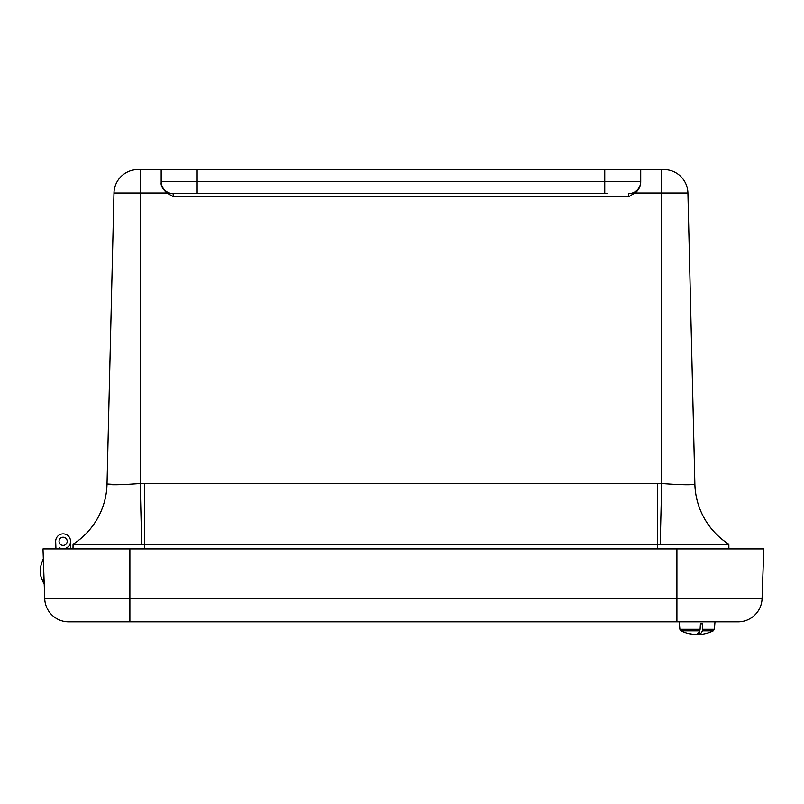<?xml version="1.0" encoding="UTF-8"?>
<svg xmlns="http://www.w3.org/2000/svg" width="804" height="804" viewBox="0 0 804 804"><rect width="100%" height="100%" fill="white"/><g stroke="black" fill="none" stroke-linecap="round" stroke-linejoin="round"><path stroke-width="1.21" d="M728.886 548.931L728.836 544.218L657.481 544.218L657.481 483.475L144.408 483.475A174.478 174.428 0 0 0 140.197 483.526C120.027 485.003 108.972 485.164 107.022 483.998L113.977 193.01L166.971 193.01L173.161 196.648L173.161 193.583A11.99 11.99 0 0 1 161.172 181.593A11.99 11.99 0 0 0 173.161 193.583L197.141 193.583L197.141 169.604L161.172 169.604L161.172 181.593A11.99 11.99 0 0 0 173.161 193.583L607.512 193.583M657.481 548.931L657.481 544.218L73.053 544.218A73.556 73.556 0 0 0 107.022 483.968L113.977 193.01A23.979 23.979 0 0 1 137.946 169.604L140.197 169.604L140.197 483.526L141.685 544.218M694.465 484.309L694.867 483.998C692.917 485.164 681.862 485.003 661.692 483.526L661.692 193.01L687.912 193.01A23.979 23.979 0 0 0 663.943 169.604L604.749 169.604L604.749 181.593L161.172 181.593L161.172 182.709C160.72 185.654 162.659 189.091 166.971 193.01M694.867 483.998L687.912 193.01L694.867 483.998A73.556 73.536 -1.4 0 0 728.796 544.218M197.141 193.583L604.749 193.583L604.749 181.593L640.718 181.593A11.99 11.99 0 0 1 628.728 193.583A11.99 11.99 0 0 0 640.718 181.593L640.718 169.604M640.718 182.709C640.195 187.242 638.255 190.669 634.909 193.01L628.728 196.648L628.728 193.583M161.172 169.604L140.197 169.604M173.161 193.583A11.99 11.99 0 0 1 161.172 181.593L161.172 182.709M73.094 544.218A73.556 73.536 1.4 0 0 107.022 483.998L119.002 484.722M197.141 169.604L604.749 169.604M660.205 544.218L661.692 483.526A174.478 174.428 -0 0 0 657.481 483.475M728.836 544.218A73.556 73.556 0 0 1 694.867 483.968M73.003 548.931L73.053 544.218M55.948 548.931L55.687 541.564A7.437 7.437 0 0 1 64.29 533.967A7.437 7.437 0 0 1 70.099 543.866A7.437 7.437 0 0 1 59.265 547.665L59.305 548.931L59.265 547.665M63.265 545.383A4.08 4.08 0 0 1 59.516 539.394A4.08 4.08 0 0 1 66.571 539.142A4.08 4.08 0 0 1 63.265 545.383M67.164 541.795A4.08 4.08 0 0 0 61.516 537.554A4.08 4.08 0 0 0 60.672 544.569A4.08 4.08 0 0 0 67.164 541.795M67.114 548.931L67.134 547.564M70.551 541.383L70.471 548.931M129.886 621.824L738.102 621.824A23.979 23.979 0 0 0 762.061 598.678L129.886 598.678L129.886 621.824L68.692 621.824L129.886 621.824M694.113 634.336A36.622 5.216 -88 0 1 693.952 634.396A36.622 29.306 -86.7 0 1 691.611 634.165A36.682 35.527 -82 0 1 691.169 634.095A36.682 35.527 -82 0 1 688.324 633.502L689.038 633.502A36.682 35.527 82 0 0 692.334 634.165A36.622 36.23 -76.2 0 0 695.239 634.396A36.622 21.929 -87.5 0 0 696.998 634.165A36.682 9.065 -87.9 0 0 699.781 630.818L700.103 629.271A10476.683 2588.649 92.1 0 0 700.405 623.834L702.565 623.834A10476.683 2588.649 -92.1 0 1 702.626 629.271L714.354 629.271L714.997 621.824L738.102 621.824A23.979 23.979 0 0 0 762.061 598.678L763.8 548.931L42.994 548.931L44.722 598.678A23.979 23.979 0 0 0 68.692 621.824M699.781 630.818L680.948 630.818L679.882 629.271L679.229 621.824L676.908 621.824L676.908 548.931M763.8 548.931L762.061 598.678M692.053 634.225A36.622 25.004 -87.3 0 0 692.465 634.286A36.622 25.004 -87.3 0 0 693.671 634.396M697.118 634.286A36.622 26.723 -87.1 0 1 695.822 634.396A36.622 36.582 43.6 0 1 695.46 634.376M696.666 634.225A36.622 26.723 87.1 0 0 698.405 634.396A36.622 36.582 -43.6 0 0 698.776 634.376M700.555 634.376L700.555 634.396A36.622 25.004 87.3 0 0 701.761 634.286A36.682 36.682 0 0 0 713.289 630.818L702.415 630.818A36.682 9.065 87.9 0 1 699.852 634.165A36.622 5.216 88 0 0 700.284 634.396A36.622 29.306 86.7 0 0 702.626 634.165A36.682 35.527 82 0 0 703.058 634.095A36.682 35.527 82 0 0 705.902 633.502M679.229 621.824L701.54 621.824M698.947 632.195L698.998 634.396A36.622 21.929 87.5 0 1 697.229 634.165A36.682 9.065 87.9 0 1 697.118 634.095M700.113 634.336A36.622 36.23 76.2 0 1 698.998 634.396M702.626 629.271L702.415 630.818M699.741 630.909L699.852 634.165M42.883 559.504L40.2 567.946L40.451 575.232L43.717 583.473L43.356 559.494M144.408 548.931L144.408 483.475M634.909 193.01L661.692 193.01L661.692 169.604M173.161 196.648L628.728 196.648M129.886 548.931L129.886 598.678L44.722 598.678M691.169 634.095A36.682 36.682 0 0 1 680.948 630.818L679.882 629.271L700.103 629.271M714.997 621.824L714.354 629.271L713.289 630.818A36.682 36.682 0 0 1 703.058 634.095M714.354 629.271L713.289 630.818"/></g></svg>
